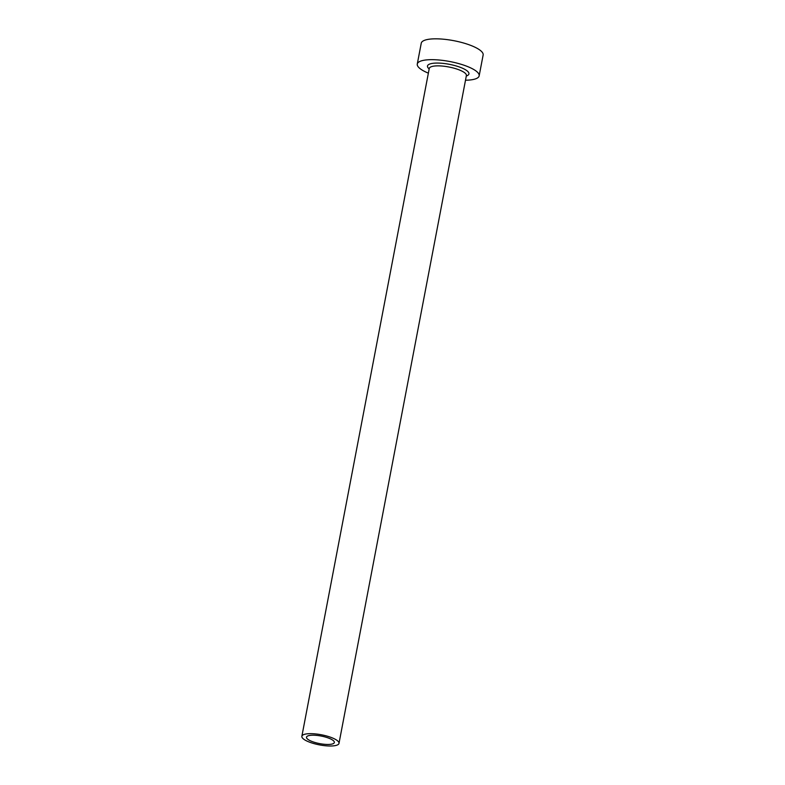 <?xml version="1.0" encoding="UTF-8"?>
<svg xmlns="http://www.w3.org/2000/svg" width="785" height="785" viewBox="0 0 785 785"><rect width="100%" height="100%" fill="white"/><g stroke="black" fill="none" stroke-linecap="round" stroke-linejoin="round"><path stroke-width="1.18" d="M331.996 739.686A14.179 3.856 -169.2 0 0 316.708 735.398A14.179 3.856 -169.2 0 0 306.503 737.174A14.179 3.856 -169.2 0 0 308.858 739.99A14.179 3.856 -169.2 0 0 324.146 744.268A14.179 3.856 -169.2 0 0 334.351 742.492A14.179 3.856 -169.2 0 0 331.996 739.686M305.002 740.039A18.899 5.142 -169.2 0 0 325.392 745.75A18.899 5.142 -169.2 0 0 338.992 743.375A18.899 5.142 -169.2 0 0 335.852 739.627A18.899 5.142 -169.2 0 0 315.472 733.916A18.899 5.142 -169.2 0 0 301.862 736.291A18.899 5.142 -169.2 0 0 305.002 740.039M465.495 80.227A31.498 8.576 -169.2 0 0 479.154 75.851A31.498 8.576 -169.2 0 0 473.924 69.61A31.498 8.576 -169.2 0 0 439.953 60.092A31.498 8.576 -169.2 0 0 417.277 64.046A31.498 8.576 -169.2 0 0 422.507 70.287A31.498 8.576 -169.2 0 0 428.365 73.152M479.154 75.851L483.138 55.009A31.498 8.576 -169.2 0 0 477.898 48.768A31.498 8.576 -169.2 0 0 443.927 39.25A31.498 8.576 -169.2 0 0 421.251 43.204L417.277 64.046M429.169 68.923A21.107 5.75 10.8 0 1 438.256 63.075A21.107 5.75 10.8 0 1 465.446 69.728A21.107 5.75 10.8 0 1 466.3 76.008M338.992 743.375L466.388 75.576A18.899 5.142 -169.2 0 0 463.248 71.828A18.899 5.142 -169.2 0 0 442.858 66.117A18.899 5.142 -169.2 0 0 429.258 68.491L429.287 68.354M301.862 736.291L429.258 68.491"/></g></svg>
